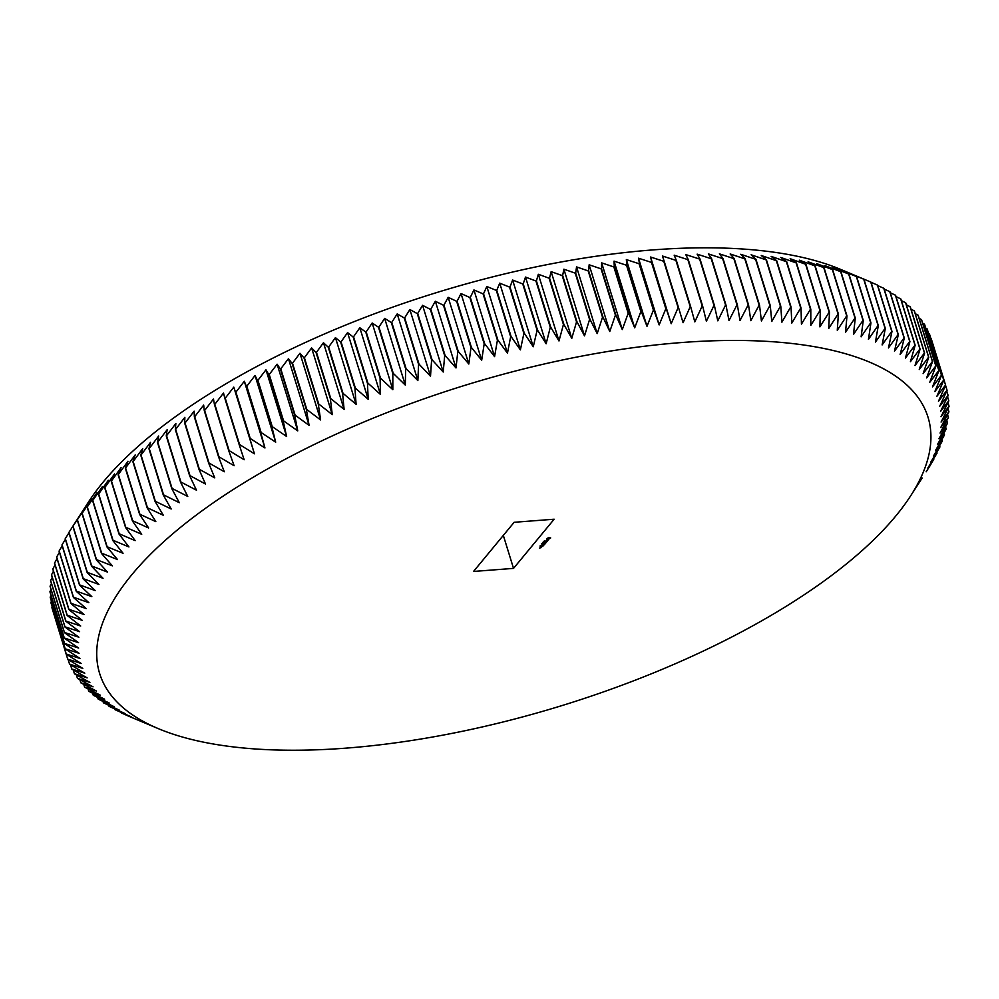 <?xml version="1.0" encoding="UTF-8"?>
<svg xmlns="http://www.w3.org/2000/svg" width="999" height="999" viewBox="0 0 999 999"><rect width="100%" height="100%" fill="white"/><g stroke="black" fill="none" stroke-linecap="round" stroke-linejoin="round"><path stroke-width="1.5" d="M864.06 279.221L854.807 275.349L863.96 279.27A459.827 177.447 -17.2 0 0 863.723 279.183L847.801 272.652L856.618 276.598A459.827 177.447 -17.2 0 0 856.355 276.511L840.471 270.13L848.938 274.088A459.827 177.447 -17.2 0 0 848.675 274.001L832.829 267.782L840.946 271.765A459.827 177.447 -17.2 0 0 840.671 271.691L824.887 265.609L832.642 269.63A459.827 177.447 -17.2 0 0 832.367 269.555L816.633 263.611L824.038 267.67A459.827 177.447 -17.2 0 0 823.738 267.607L808.091 261.8L815.134 265.896A459.827 177.447 -17.2 0 0 814.834 265.846L799.262 260.165L805.943 264.323A459.827 177.447 -17.2 0 0 805.619 264.26L790.159 258.716L796.465 262.924A459.827 177.447 -17.2 0 0 796.141 262.887L780.781 257.455L786.712 261.726A459.827 177.447 -17.2 0 0 786.388 261.688L771.153 256.381L776.71 260.714A459.827 177.447 -17.2 0 0 776.36 260.677L761.263 255.494L766.445 259.89A459.827 177.447 -17.2 0 0 766.096 259.865L751.136 254.795L755.931 259.265A459.827 177.447 -17.2 0 0 755.569 259.253L740.759 254.283L745.192 258.841A459.827 177.447 -17.2 0 0 744.817 258.828L730.169 253.971L734.215 258.604A459.827 177.447 -17.2 0 0 733.84 258.604L719.367 253.833L723.026 258.566A459.827 177.447 -17.2 0 0 722.639 258.566L708.353 253.896L711.625 258.716A459.827 177.447 -17.2 0 0 711.238 258.729L697.14 254.133L700.037 259.066A459.827 177.447 -17.2 0 0 699.637 259.078L685.751 254.57L688.261 259.603A459.827 177.447 -17.2 0 0 687.861 259.628L674.175 255.195L676.311 260.339A459.827 177.447 -17.2 0 0 675.898 260.364L662.437 256.019L664.185 261.263A459.827 177.447 -17.2 0 0 663.773 261.301L650.549 257.018L651.91 262.387A459.827 177.447 -17.2 0 0 651.498 262.425L638.511 258.204L639.497 263.699A459.827 177.447 -17.2 0 0 639.085 263.748L626.336 259.578L626.96 265.197A459.827 177.447 -17.2 0 0 626.535 265.259L614.048 261.139L614.285 266.895A459.827 177.447 -17.2 0 0 613.861 266.945L601.648 262.874L601.51 268.768A459.827 177.447 -17.2 0 0 601.086 268.831L589.135 264.797L588.636 270.829A459.827 177.447 -17.2 0 0 588.199 270.904L576.548 266.908L575.674 273.077A459.827 177.447 -17.2 0 0 575.237 273.152L563.873 269.181L562.649 275.499A459.827 177.447 -17.2 0 0 562.2 275.587L551.136 271.641L549.55 278.109A459.827 177.447 -17.2 0 0 549.1 278.197L538.336 274.275L536.401 280.894A459.827 177.447 -17.2 0 0 535.951 280.994L525.499 277.073L523.214 283.853A459.827 177.447 -17.2 0 0 522.764 283.953L512.624 280.045L509.989 286.975A459.827 177.447 -17.2 0 0 509.552 287.088L499.725 283.179L496.765 290.284A459.827 177.447 -17.2 0 0 496.316 290.397L486.825 286.488L483.528 293.743A459.827 177.447 -17.2 0 0 483.079 293.868L473.926 289.947L470.304 297.377A459.827 177.447 -17.2 0 0 469.855 297.502L461.038 293.556L457.092 301.161A459.827 177.447 -17.2 0 0 456.643 301.286L448.176 297.327L443.918 305.107A459.827 177.447 -17.2 0 0 443.469 305.244L435.352 301.261L430.781 309.203A459.827 177.447 -17.2 0 0 430.344 309.34L422.577 305.319L417.707 313.449A459.827 177.447 -17.2 0 0 417.27 313.599L409.865 309.54L404.695 317.844A459.827 177.447 -17.2 0 0 404.258 317.994L397.215 313.886L391.758 322.377A459.827 177.447 -17.2 0 0 391.321 322.527L384.652 318.381L378.921 327.048A459.827 177.447 -17.2 0 0 378.484 327.197L372.177 323.002L366.171 331.843A459.827 177.447 -17.2 0 0 365.746 332.018L359.815 327.747L353.546 336.775A459.827 177.447 -17.2 0 0 353.122 336.95L347.565 332.617L341.046 341.833A459.827 177.447 -17.2 0 0 340.622 342.008L335.439 337.612L328.671 347.015A459.827 177.447 -17.2 0 0 328.259 347.19L323.464 342.719L316.458 352.31A459.827 177.447 -17.2 0 0 316.046 352.485L311.626 347.939L304.383 357.704A459.827 177.447 -17.2 0 0 303.983 357.892L299.95 353.259L292.495 363.224A459.827 177.447 -17.2 0 0 292.095 363.411L288.436 358.678L280.769 368.831A459.827 177.447 -17.2 0 0 280.382 369.018L277.11 364.198L269.243 374.538A459.827 177.447 -17.2 0 0 268.856 374.725L265.971 369.805L257.917 380.332A459.827 177.447 -17.2 0 0 257.542 380.532L255.032 375.499L246.803 386.213A459.827 177.447 -17.2 0 0 246.428 386.413L244.305 381.268L235.901 392.17A459.827 177.447 -17.2 0 0 235.539 392.382L233.791 387.125L225.237 398.214A459.827 177.447 -17.2 0 0 224.875 398.414L223.514 393.044L214.797 404.32A459.827 177.447 -17.2 0 0 214.46 404.52L213.461 399.026L204.62 410.489A459.827 177.447 -17.2 0 0 204.283 410.701L203.671 405.082L194.693 416.72A459.827 177.447 -17.2 0 0 194.368 416.933L194.131 411.176L185.04 423.002A459.827 177.447 -17.2 0 0 184.715 423.214L184.852 417.32L175.649 429.333A459.827 177.447 -17.2 0 0 175.349 429.545L175.849 423.514L166.558 435.701A459.827 177.447 -17.2 0 0 166.259 435.914L167.12 429.745L157.742 442.107A459.827 177.447 -17.2 0 0 157.455 442.32L158.679 436.014L149.238 448.551A459.827 177.447 -17.2 0 0 148.963 448.763L150.537 442.295L141.034 455.007A459.827 177.447 -17.2 0 0 140.772 455.219L142.707 448.601L133.154 461.488A459.827 177.447 -17.2 0 0 132.892 461.7L135.177 454.932L125.587 467.982A459.827 177.447 -17.2 0 0 125.337 468.194L127.972 461.263L118.344 474.475A459.827 177.447 -17.2 0 0 118.107 474.7L121.079 467.607L111.451 480.981A459.827 177.447 -17.2 0 0 111.226 481.206L114.523 473.938L104.883 487.475A459.827 177.447 -17.2 0 0 104.67 487.699L108.304 480.269L98.676 493.968A459.827 177.447 -17.2 0 0 98.464 494.18L102.422 486.588L92.807 500.437A459.827 177.447 -17.2 0 0 92.62 500.649L96.891 492.882L87.3 506.88A459.827 177.447 -17.2 0 0 87.125 507.105L91.696 499.15L82.168 513.299A459.827 177.447 -17.2 0 0 81.993 513.523L86.876 505.394L77.385 519.692A459.827 177.447 -17.2 0 0 77.235 519.905L72.989 526.036A459.827 177.447 -17.2 0 0 72.84 526.248L88.287 502.297A433.554 167.308 -17.2 0 1 652.734 249.925A433.554 167.308 -17.2 0 1 840.659 269.405L870.741 282.03A459.827 177.447 -17.2 0 1 870.978 282.13L885.314 328.446A459.827 177.447 -17.2 0 0 885.077 328.346L875.449 342.045L878.296 325.587A459.827 177.447 -17.2 0 0 878.059 325.499L868.443 339.348L870.953 322.902A459.827 177.447 -17.2 0 0 870.691 322.814L861.113 336.825L863.273 320.404A459.827 177.447 -17.2 0 0 863.011 320.317L853.471 334.465L855.281 318.082A459.827 177.447 -17.2 0 0 855.007 318.007L845.529 332.292L846.977 315.934A459.827 177.447 -17.2 0 0 846.702 315.871L837.274 330.307L838.373 313.986A459.827 177.447 -17.2 0 0 838.074 313.923L828.733 328.496L829.47 312.212A459.827 177.447 -17.2 0 0 829.17 312.15L819.904 326.86L820.279 310.627A459.827 177.447 -17.2 0 0 819.967 310.577L810.801 325.412L810.801 309.24A459.827 177.447 -17.2 0 0 810.476 309.19L801.435 324.151L801.048 308.042A459.827 177.447 -17.2 0 0 800.723 308.004L791.795 323.077L791.046 307.03A459.827 177.447 -17.2 0 0 790.696 306.993L781.905 322.19L780.781 306.206A459.827 177.447 -17.2 0 0 780.431 306.181L771.777 321.491L770.266 305.582A459.827 177.447 -17.2 0 0 769.904 305.569L761.413 320.979L759.527 305.157A459.827 177.447 -17.2 0 0 759.153 305.145L750.811 320.654L748.551 304.92A459.827 177.447 -17.2 0 0 748.176 304.907L740.009 320.529L737.362 304.882A459.827 177.447 -17.2 0 0 736.975 304.882L728.995 320.579L725.961 305.032A459.827 177.447 -17.2 0 0 725.574 305.032L717.794 320.829L714.372 305.382A459.827 177.447 -17.2 0 0 713.985 305.394L706.393 321.266L702.597 305.919A459.827 177.447 -17.2 0 0 702.197 305.944L694.817 321.89L690.646 306.656A459.827 177.447 -17.2 0 0 690.234 306.681L683.079 322.702L678.521 307.58A459.827 177.447 -17.2 0 0 678.109 307.617L671.191 323.701L666.258 308.703A459.827 177.447 -17.2 0 0 665.834 308.741L659.153 324.9L653.833 310.015A459.827 177.447 -17.2 0 0 653.421 310.065L646.99 326.273L641.296 311.513A459.827 177.447 -17.2 0 0 640.871 311.563L634.69 327.822L628.621 313.199A459.827 177.447 -17.2 0 0 628.196 313.261L622.29 329.57L615.846 315.085A459.827 177.447 -17.2 0 0 615.421 315.147L609.777 331.493L602.971 317.145A459.827 177.447 -17.2 0 0 602.534 317.22L597.19 333.591L590.009 319.393A459.827 177.447 -17.2 0 0 589.572 319.468L584.515 335.876L576.985 321.815A459.827 177.447 -17.2 0 0 576.535 321.903L571.778 338.336L563.886 324.425A459.827 177.447 -17.2 0 0 563.436 324.513L558.978 340.959L550.736 327.21A459.827 177.447 -17.2 0 0 550.287 327.297L546.141 343.768L537.549 330.157A459.827 177.447 -17.2 0 0 537.1 330.269L533.266 346.74L524.325 333.291A459.827 177.447 -17.2 0 0 523.888 333.404L520.379 349.875L511.101 336.588A459.827 177.447 -17.2 0 0 510.651 336.7L507.467 353.171L497.864 340.06A459.827 177.447 -17.2 0 0 497.415 340.172L494.567 356.631L484.64 343.681A459.827 177.447 -17.2 0 0 484.19 343.806L481.68 360.252L471.428 347.477A459.827 177.447 -17.2 0 0 470.979 347.602L468.818 364.023L458.254 351.423A459.827 177.447 -17.2 0 0 457.804 351.548L455.994 367.944L445.117 355.519A459.827 177.447 -17.2 0 0 444.68 355.656L443.219 372.015L432.043 359.765A459.827 177.447 -17.2 0 0 431.605 359.902L430.507 376.223L419.031 364.148A459.827 177.447 -17.2 0 0 418.593 364.298L417.857 380.582L406.094 368.681A459.827 177.447 -17.2 0 0 405.656 368.843L405.294 385.077L393.256 373.351A459.827 177.447 -17.2 0 0 392.819 373.514L392.832 389.697L380.507 378.159A459.827 177.447 -17.2 0 0 380.082 378.321L380.457 394.443L367.882 383.092A459.827 177.447 -17.2 0 0 367.457 383.266L368.206 399.313L355.382 388.149A459.827 177.447 -17.2 0 0 354.957 388.324L356.094 404.308L343.007 393.331A459.827 177.447 -17.2 0 0 342.595 393.506L344.106 409.415L330.794 398.626A459.827 177.447 -17.2 0 0 330.382 398.801L332.267 414.622L318.731 404.021A459.827 177.447 -17.2 0 0 318.319 404.208L320.592 419.942L306.83 409.528A459.827 177.447 -17.2 0 0 306.431 409.715L309.078 425.374L295.117 415.147A459.827 177.447 -17.2 0 0 294.717 415.334L297.752 430.881L283.579 420.854A459.827 177.447 -17.2 0 0 283.204 421.041L286.613 436.488L272.252 426.648A459.827 177.447 -17.2 0 0 271.878 426.835L275.674 442.182L261.139 432.53A459.827 177.447 -17.2 0 0 260.764 432.729L264.947 447.964L250.237 438.486A459.827 177.447 -17.2 0 0 249.875 438.686L254.433 453.808L239.573 444.53A459.827 177.447 -17.2 0 0 239.211 444.73L244.156 459.74L229.133 450.636A459.827 177.447 -17.2 0 0 228.796 450.836L234.103 465.721L218.956 456.805A459.827 177.447 -17.2 0 0 218.619 457.005L224.313 471.765L209.028 463.037A459.827 177.447 -17.2 0 0 208.704 463.236L214.773 477.872L199.375 469.318A459.827 177.447 -17.2 0 0 199.051 469.53L205.494 484.016L189.985 475.636A459.827 177.447 -17.2 0 0 189.685 475.861L196.491 490.209L180.894 482.017A459.827 177.447 -17.2 0 0 180.594 482.23L187.762 496.441L172.078 488.424A459.827 177.447 -17.2 0 0 171.791 488.636L179.321 502.697L163.574 494.855A459.827 177.447 -17.2 0 0 163.299 495.079L171.191 508.991L155.369 501.323A459.827 177.447 -17.2 0 0 155.107 501.535L163.349 515.297L147.49 507.804A459.827 177.447 -17.2 0 0 147.228 508.016L155.819 521.615L139.922 514.298A459.827 177.447 -17.2 0 0 139.673 514.51L148.614 527.959L132.692 520.791A459.827 177.447 -17.2 0 0 132.442 521.016L141.721 534.29L125.787 527.297A459.827 177.447 -17.2 0 0 125.562 527.509L135.165 540.634L119.218 533.791A459.827 177.447 -17.2 0 0 119.006 534.015L128.946 546.952L113.012 540.272A459.827 177.447 -17.2 0 0 112.8 540.496L123.064 553.271L107.143 546.753A459.827 177.447 -17.2 0 0 106.955 546.965L117.532 559.577L101.648 553.196A459.827 177.447 -17.2 0 0 101.461 553.409L112.35 565.846L96.503 559.615A459.827 177.447 -17.2 0 0 96.329 559.827L107.517 572.09L91.721 566.008A459.827 177.447 -17.2 0 0 91.571 566.221L103.047 578.296L87.325 572.352A459.827 177.447 -17.2 0 0 87.175 572.564L98.951 584.465L83.292 578.658A459.827 177.447 -17.2 0 0 83.167 578.871L95.205 590.584L79.645 584.902A459.827 177.447 -17.2 0 0 79.533 585.114L91.846 596.653L76.386 591.108A459.827 177.447 -17.2 0 0 76.274 591.308L88.849 602.659L73.501 597.24A459.827 177.447 -17.2 0 0 73.414 597.439L86.239 608.603L71.004 603.309A459.827 177.447 -17.2 0 0 70.929 603.508L84.003 614.485L68.906 609.303A459.827 177.447 -17.2 0 0 68.831 609.502L82.155 620.292L67.195 615.222A459.827 177.447 -17.2 0 0 67.133 615.409L80.682 626.011L65.872 621.053A459.827 177.447 -17.2 0 0 65.834 621.241L79.595 631.655L64.947 626.798A459.827 177.447 -17.2 0 0 64.923 626.985L78.896 637.212L64.423 632.442A459.827 177.447 -17.2 0 0 64.411 632.629L78.571 642.669L64.286 637.999A459.827 177.447 -17.2 0 0 64.286 638.186L78.646 648.039L64.548 643.443A459.827 177.447 -17.2 0 0 64.56 643.631L79.108 653.296L65.21 648.788A459.827 177.447 -17.2 0 0 65.235 648.963L79.945 658.441L66.259 654.02A459.827 177.447 -17.2 0 0 66.309 654.195L81.169 663.473L67.707 659.128A459.827 177.447 -17.2 0 0 67.77 659.29L82.78 668.393L69.555 664.11A459.827 177.447 -17.2 0 0 69.618 664.273L84.778 673.189L71.791 668.968A459.827 177.447 -17.2 0 0 71.866 669.13L87.15 677.871L74.413 673.701A459.827 177.447 -17.2 0 0 74.5 673.85L89.898 682.404L77.422 678.296A459.827 177.447 -17.2 0 0 77.522 678.446L93.032 686.812L80.807 682.742A459.827 177.447 -17.2 0 0 80.931 682.891L96.528 691.083L84.59 687.05A459.827 177.447 -17.2 0 0 84.715 687.2L100.4 695.204L88.736 691.208A459.827 177.447 -17.2 0 0 88.886 691.345L104.633 699.188L93.269 695.229A459.827 177.447 -17.2 0 0 93.419 695.354L109.228 703.021L98.164 699.075A459.827 177.447 -17.2 0 0 98.327 699.2L114.186 706.705L103.421 702.772A459.827 177.447 -17.2 0 0 103.609 702.896L119.505 710.227L109.041 706.305A459.827 177.447 -17.2 0 0 109.241 706.43L125.162 713.586L115.022 709.677A459.827 177.447 -17.2 0 0 115.235 709.789L131.169 716.795L121.354 712.886A459.827 177.447 -17.2 0 0 121.578 712.986L128.022 715.908A459.827 177.447 -17.2 0 0 128.259 716.008L158.341 728.646A433.554 167.308 -17.2 0 1 199.388 512.749A433.554 167.308 -17.2 0 1 681.405 342.557A433.554 167.308 -17.2 0 1 910.713 495.741A433.554 167.308 -17.2 0 1 563.311 705.169A433.554 167.308 -17.2 0 1 158.341 728.646M871.028 282.305L877.422 285.065A459.827 177.447 -17.2 0 1 877.646 285.165L891.982 331.481A459.827 177.447 -17.2 0 0 891.77 331.368L882.129 344.917L885.314 328.446M877.784 285.627L883.765 288.261A459.827 177.447 -17.2 0 1 883.978 288.361L898.313 334.677A459.827 177.447 -17.2 0 0 898.101 334.565L888.473 347.952L891.982 331.481M884.202 289.111L889.759 291.621A459.827 177.447 -17.2 0 1 889.959 291.733L904.295 338.049A459.827 177.447 -17.2 0 0 904.095 337.937L894.48 351.149L898.313 334.677M890.284 292.782L895.391 295.155A459.827 177.447 -17.2 0 1 895.579 295.267L909.914 341.583A459.827 177.447 -17.2 0 0 909.727 341.458L900.136 354.508L904.295 338.049M896.003 296.628L900.673 298.838A459.827 177.447 -17.2 0 1 900.836 298.963L915.171 345.279A459.827 177.447 -17.2 0 0 915.009 345.154L905.456 358.042L909.914 341.583M901.36 300.637L905.581 302.697A459.827 177.447 -17.2 0 1 905.731 302.822L920.079 349.138A459.827 177.447 -17.2 0 0 919.917 349.001L910.414 361.713L915.171 345.279M906.355 304.82L910.114 306.693A459.827 177.447 -17.2 0 1 910.264 306.83L924.599 353.147A459.827 177.447 -17.2 0 0 924.45 353.009L915.009 365.547L920.079 349.138M910.988 309.166L914.285 310.851A459.827 177.447 -17.2 0 1 914.41 311.001L928.745 357.305A459.827 177.447 -17.2 0 0 928.62 357.167L919.242 369.53L924.599 353.147M915.246 313.661L918.069 315.16A459.827 177.447 -17.2 0 1 918.193 315.309L932.529 361.613A459.827 177.447 -17.2 0 0 932.404 361.476L923.113 373.651L928.745 357.305M919.13 318.331L921.478 319.605A459.827 177.447 -17.2 0 1 921.577 319.755L935.913 366.071A459.827 177.447 -17.2 0 0 935.813 365.921L926.622 377.922L932.529 361.613M922.639 323.152L924.5 324.188A459.827 177.447 -17.2 0 1 924.587 324.35L938.923 370.666A459.827 177.447 -17.2 0 0 938.835 370.504L929.744 382.33L935.913 366.071M925.761 328.134L927.134 328.921A459.827 177.447 -17.2 0 1 927.209 329.083L941.545 375.387A459.827 177.447 -17.2 0 0 941.47 375.224L932.492 386.875L938.923 370.666M928.508 333.254L929.382 333.766A459.827 177.447 -17.2 0 1 929.445 333.941L943.78 380.244A459.827 177.447 -17.2 0 0 943.718 380.082L934.864 391.546L941.545 375.387M930.868 338.536L931.23 338.748A459.827 177.447 -17.2 0 1 931.293 338.923L945.628 385.239A459.827 177.447 -17.2 0 0 945.566 385.065L936.862 396.341L943.78 380.244M67.707 659.128L53.447 612.649M66.309 654.195L51.973 607.879A459.827 177.447 -17.2 0 1 51.923 607.704L52.248 607.005M65.235 648.963L50.899 602.647A459.827 177.447 -17.2 0 1 50.874 602.472L51.449 601.261M64.56 643.631L50.225 597.315A459.827 177.447 -17.2 0 1 50.212 597.14L51.049 595.429M64.286 638.186L49.95 591.87A459.827 177.447 -17.2 0 1 49.95 591.683L51.061 589.497M64.411 632.629L50.075 586.326A459.827 177.447 -17.2 0 1 50.087 586.138L51.461 583.491M64.923 626.985L50.587 580.669A459.827 177.447 -17.2 0 1 50.612 580.481L52.26 577.397M65.834 621.241L51.498 574.937A459.827 177.447 -17.2 0 1 51.536 574.737L53.459 571.228M67.133 615.409L52.797 569.105A459.827 177.447 -17.2 0 1 52.847 568.906L55.057 564.984M68.831 609.502L54.495 563.186A459.827 177.447 -17.2 0 1 54.57 562.986L57.055 558.678M70.929 603.508L56.593 557.192A459.827 177.447 -17.2 0 1 56.668 556.992L59.441 552.31M73.414 597.439L59.066 551.136A459.827 177.447 -17.2 0 1 59.166 550.924L62.213 545.866M76.274 591.308L61.938 544.992A459.827 177.447 -17.2 0 1 62.038 544.792L65.372 539.385M79.533 585.114L65.197 538.798A459.827 177.447 -17.2 0 1 65.31 538.598L68.919 532.842M83.167 578.871L68.831 532.554A459.827 177.447 -17.2 0 1 68.956 532.342L72.852 526.261M675.898 260.364L690.234 306.681M676.311 260.339L690.646 306.656M687.861 259.628L702.197 305.944M688.261 259.603L702.597 305.919M699.637 259.078L713.985 305.394M700.037 259.066L714.372 305.382M711.238 258.729L725.574 305.032M711.625 258.716L725.961 305.032M722.639 258.566L736.975 304.882M723.026 258.566L737.362 304.882M733.84 258.604L748.176 304.907M734.215 258.604L748.551 304.92M744.817 258.828L759.153 305.145M745.192 258.841L759.527 305.157M755.569 259.253L769.904 305.569M755.931 259.265L770.266 305.582M766.096 259.865L780.431 306.181M766.445 259.89L780.781 306.206M776.36 260.677L790.696 306.993M776.71 260.714L791.046 307.03M786.388 261.688L800.723 308.004M786.712 261.726L801.048 308.042M796.141 262.887L810.476 309.19M796.465 262.924L810.801 309.24M805.619 264.26L819.967 310.577M805.943 264.323L820.279 310.627M814.834 265.846L829.17 312.15M815.134 265.896L829.47 312.212M823.738 267.607L838.074 313.923M824.038 267.67L838.373 313.986M832.367 269.555L846.702 315.871M832.642 269.63L846.977 315.934M840.671 271.691L855.007 318.007M840.946 271.765L855.281 318.082M848.675 274.001L863.011 320.317M848.938 274.088L863.273 320.404M856.355 276.511L870.691 322.814M856.618 276.598L870.953 322.902M863.723 279.183L878.059 325.499M863.96 279.27L878.296 325.587M870.741 282.03L885.077 328.346M877.422 285.065L891.77 331.368M883.765 288.261L898.101 334.565M889.759 291.621L904.095 337.937M895.391 295.155L909.727 341.458M900.673 298.838L915.009 345.154M905.581 302.697L919.917 349.001M910.114 306.693L924.45 353.009M914.285 310.851L928.62 357.167M918.069 315.16L932.404 361.476M921.478 319.605L935.813 365.921M924.5 324.188L938.835 370.504M927.134 328.921L941.47 375.224M929.382 333.766L943.718 380.082M931.23 338.748L945.566 385.065M945.554 385.402L947.027 390.172L938.473 401.261L945.628 385.239M947.027 390.172A459.827 177.447 -17.2 0 1 947.077 390.347L939.697 406.293L948.101 395.392A459.827 177.447 -17.2 0 1 948.126 395.567L940.546 411.451L948.775 400.736A459.827 177.447 -17.2 0 1 948.788 400.911L940.996 416.708L949.05 406.181A459.827 177.447 -17.2 0 1 949.05 406.356L941.07 422.065L948.925 411.725A459.827 177.447 -17.2 0 1 948.913 411.913L940.746 427.522L948.413 417.37A459.827 177.447 -17.2 0 1 948.388 417.57L940.047 433.079L947.502 423.114A459.827 177.447 -17.2 0 1 947.464 423.314L938.96 438.723L946.203 428.946A459.827 177.447 -17.2 0 1 946.153 429.145L937.487 444.443L944.505 434.865A459.827 177.447 -17.2 0 1 944.43 435.064L935.638 450.249L942.407 440.846A459.827 177.447 -17.2 0 1 942.332 441.058L933.403 456.131L939.934 446.915A459.827 177.447 -17.2 0 1 939.834 447.127L930.793 462.075L937.062 453.047A459.827 177.447 -17.2 0 1 936.962 453.259L927.796 468.094L933.803 459.24A459.827 177.447 -17.2 0 1 933.69 459.453L930.169 465.497A459.827 177.447 -17.2 0 1 930.044 465.709L926.16 471.79M946.752 391.046L948.101 395.392M947.551 396.79L948.775 400.736M947.951 402.622L949.05 406.181M947.939 408.541L948.925 411.725M947.539 414.56L948.413 417.37M946.74 420.641L947.502 423.114M945.541 426.81L946.203 428.946M943.943 433.054L944.505 434.865M941.945 439.373L942.407 440.846M939.559 445.741L939.934 446.915M936.787 452.172L937.062 453.047M114.798 708.928L115.022 709.677M108.716 705.257L109.041 706.305M102.997 701.423L103.421 702.772M97.64 697.414L98.164 699.075M92.645 693.231L93.269 695.229M88.012 688.885L88.736 691.208M83.754 684.377L84.59 687.05M79.87 679.72L80.807 682.742M76.361 674.887L77.422 678.296M73.239 669.917L74.413 673.701M70.492 664.785L71.791 668.968M68.132 659.515L69.555 664.11M51.923 607.704L66.259 654.02M50.874 602.472L65.21 648.788M50.212 597.14L64.548 643.443M49.95 591.683L64.286 637.999M50.087 586.138L64.423 632.442M50.612 580.481L64.947 626.798M51.536 574.737L65.872 621.053M52.847 568.906L67.195 615.222M54.57 562.986L68.906 609.303M56.668 556.992L71.004 603.309M59.166 550.924L73.501 597.24M62.038 544.792L76.386 591.108M65.31 538.598L79.645 584.902M68.956 532.342L83.292 578.658M72.84 526.248L87.175 572.564M72.989 526.036L87.325 572.352M77.235 519.905L91.571 566.221M77.385 519.692L91.721 566.008M81.993 513.523L96.329 559.827M82.168 513.299L96.503 559.615M87.125 507.105L101.461 553.409M87.3 506.88L101.648 553.196M92.62 500.649L106.955 546.965M92.807 500.437L107.143 546.753M98.464 494.18L112.8 540.496M98.676 493.968L113.012 540.272M104.67 487.699L119.006 534.015M104.883 487.475L119.218 533.791M111.226 481.206L125.562 527.509M111.451 480.981L125.787 527.297M118.107 474.7L132.442 521.016M118.344 474.475L132.692 520.791M125.337 468.194L139.673 514.51M125.587 467.982L139.922 514.298M132.892 461.7L147.228 508.016M133.154 461.488L147.49 507.804M140.772 455.219L155.107 501.535M141.034 455.007L155.369 501.323M148.963 448.763L163.299 495.079M149.238 448.551L163.574 494.855M157.455 442.32L171.791 488.636M157.742 442.107L172.078 488.424M166.259 435.914L180.594 482.23M166.558 435.701L180.894 482.017M175.349 429.545L189.685 475.861M175.649 429.333L189.985 475.636M184.715 423.214L199.051 469.53M185.04 423.002L199.375 469.318M194.368 416.933L208.704 463.236M194.693 416.72L209.028 463.037M204.283 410.701L218.619 457.005M204.62 410.489L218.956 456.805M214.46 404.52L228.796 450.836M214.797 404.32L229.133 450.636M224.875 398.414L239.211 444.73M225.237 398.214L239.573 444.53M233.791 387.125L254.433 453.808M235.539 392.382L249.875 438.686M235.901 392.17L250.237 438.486M244.305 381.268L264.947 447.964M246.428 386.413L260.764 432.729M246.803 386.213L261.139 432.53M255.032 375.499L275.674 442.182M257.542 380.532L271.878 426.835M257.917 380.332L272.252 426.648M265.971 369.805L286.613 436.488M268.856 374.725L283.204 421.041M269.243 374.538L283.579 420.854M277.11 364.198L297.752 430.881M280.382 369.018L294.717 415.334M280.769 368.831L295.117 415.147M288.436 358.678L309.078 425.374M292.095 363.411L306.431 409.715M292.495 363.224L306.83 409.528M299.95 353.259L320.592 419.942M303.983 357.892L318.319 404.208M304.383 357.704L318.731 404.021M311.626 347.939L332.267 414.622M316.046 352.485L330.382 398.801M316.458 352.31L330.794 398.626M323.464 342.719L344.106 409.415M328.259 347.19L342.595 393.506M328.671 347.015L343.007 393.331M335.439 337.612L356.094 404.308M340.622 342.008L354.957 388.324M341.046 341.833L355.382 388.149M347.565 332.617L368.206 399.313M353.122 336.95L367.457 383.266M353.546 336.775L367.882 383.092M359.815 327.747L380.457 394.443M365.746 332.018L380.082 378.321M366.171 331.843L380.507 378.159M372.177 323.002L392.832 389.697M378.484 327.197L392.819 373.514M378.921 327.048L393.256 373.351M384.652 318.381L405.294 385.077M391.321 322.527L405.656 368.843M391.758 322.377L406.094 368.681M397.215 313.886L417.857 380.582M404.258 317.994L418.593 364.298M404.695 317.844L419.031 364.148M409.865 309.54L430.507 376.223M417.27 313.599L431.605 359.902M417.707 313.449L432.043 359.765M422.577 305.319L443.219 372.015M430.344 309.34L444.68 355.656M430.781 309.203L445.117 355.519M435.352 301.261L455.994 367.944M443.469 305.244L457.804 351.548M443.918 305.107L458.254 351.423M448.176 297.327L468.818 364.023M456.643 301.286L470.979 347.602M457.092 301.161L471.428 347.477M461.038 293.556L481.68 360.252M469.855 297.502L484.19 343.806M470.304 297.377L484.64 343.681M473.926 289.947L494.567 356.631M483.079 293.868L497.415 340.172M483.528 293.743L497.864 340.06M486.825 286.488L507.467 353.171M496.316 290.397L510.651 336.7M496.765 290.284L511.101 336.588M499.725 283.179L520.379 349.875M509.552 287.088L523.888 333.404M509.989 286.975L524.325 333.291M512.624 280.045L533.266 346.74M522.764 283.953L537.1 330.269M523.214 283.853L537.549 330.157M525.499 277.073L546.141 343.768M535.951 280.994L550.287 327.297M536.401 280.894L550.736 327.21M538.336 274.275L558.978 340.959M549.1 278.197L563.436 324.513M549.55 278.109L563.886 324.425M551.136 271.641L571.778 338.336M562.2 275.587L576.535 321.903M562.649 275.499L576.985 321.815M563.873 269.181L584.515 335.876M575.237 273.152L589.572 319.468M575.674 273.077L590.009 319.393M576.548 266.908L597.19 333.591M588.199 270.904L602.534 317.22M588.636 270.829L602.971 317.145M589.135 264.797L609.777 331.493M601.086 268.831L615.421 315.147M601.51 268.768L615.846 315.085M601.648 262.874L622.29 329.57M613.861 266.945L628.196 313.261M614.285 266.895L628.621 313.199M614.048 261.139L634.69 327.822M626.535 265.259L640.871 311.563M626.96 265.197L641.296 311.513M626.336 259.578L646.99 326.273M639.085 263.748L653.421 310.065M639.497 263.699L653.833 310.015M638.511 258.204L659.153 324.9M651.498 262.425L665.834 308.741M651.91 262.387L666.258 308.703M650.549 257.018L671.191 323.701M663.773 261.301L678.109 307.617M664.185 261.263L678.521 307.58M503.321 535.402L513.523 568.381L554.145 519.218L514.148 522.29L473.526 571.453L513.523 568.381M543.893 541.371L544.592 541.008L543.868 541.258M543.506 542.395L542.569 542.469L543.468 542.282M542.482 543.131L543.131 542.844L542.445 543.044M550.686 537.937L548.776 537.562L546.678 538.898L548.576 539.285L550.686 537.937M548.226 539.797L546.016 540.484L548.301 540.034M547.489 540.746L545.392 541.246L546.965 541.52L547.489 540.746M546.89 541.733L544.368 542.482L546.89 541.733M542.32 543.818L541.396 543.893L542.295 543.706M540.022 546.091L540.684 545.754L539.997 546.016M544.517 543.181L546.116 542.669L544.093 542.819L545.541 542.769L543.456 543.731L545.254 543.593L544.492 543.094M544.617 544.48L545.054 543.831L543.081 544.043L544.567 544.293M544.368 544.792L542.332 544.942L544.368 544.792M543.556 545.766L541.533 545.916L543.506 545.579M540.746 547.002L542.107 546.503L540.709 546.903M541.62 547.09L540.496 547.177L541.62 547.09M541.183 547.614L539.46 548.076L541.183 547.614M541.658 546.928L540.896 546.69M547.689 538.673L549.675 538.161L548.276 538.898L547.677 538.099M548.701 537.612L549.675 538.161M540.958 546.865L541.795 546.478M910.713 495.741L922.177 477.997"/></g></svg>

